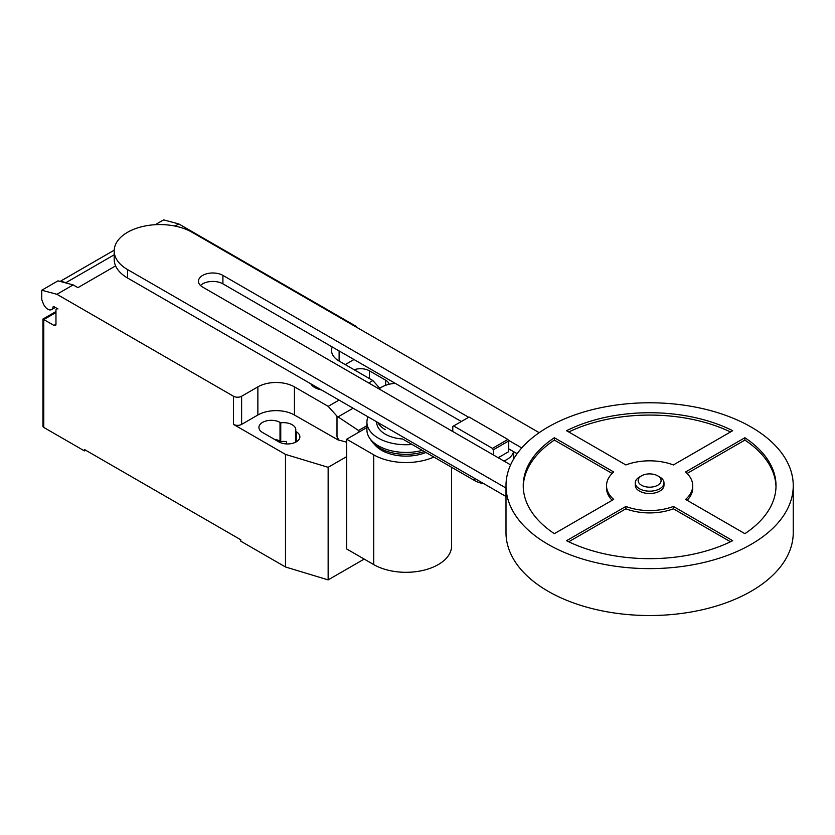 <?xml version="1.0" encoding="UTF-8"?>
<svg xmlns="http://www.w3.org/2000/svg" width="835" height="835" viewBox="0 0 835 835"><rect width="100%" height="100%" fill="white"/><g stroke="black" fill="none" stroke-linecap="round" stroke-linejoin="round"><path stroke-width="1.25" d="M659.786 477.015L657.75 475.846L659.786 477.015A14.362 8.287 180 0 1 663.992 482.88L663.992 485.229A14.362 8.287 180 0 1 655.12 492.89A14.362 8.287 180 0 1 639.464 491.095A14.362 8.287 180 0 1 635.258 485.229L635.258 482.88A14.362 8.287 180 0 1 639.464 477.015L641.499 475.846A11.492 6.638 180 0 1 657.75 475.846L657.75 475.846A11.492 6.638 180 0 1 657.75 485.229A11.492 6.638 180 0 1 641.499 485.229A11.492 6.638 180 0 1 641.499 475.846M663.992 482.88A14.362 8.287 180 0 1 655.12 490.542A14.362 8.287 180 0 1 639.464 488.746A14.362 8.287 180 0 1 635.258 482.88M793.25 485.699L793.25 532.605A143.63 82.926 180 0 1 704.583 609.216A143.63 82.926 180 0 1 548.063 591.243A143.63 82.926 180 0 1 506 532.605L506 485.699A143.63 82.926 180 0 1 594.666 409.087A143.63 82.926 180 0 1 751.187 427.061A143.63 82.926 180 0 1 793.25 485.699A143.63 82.926 180 0 1 704.583 562.31A143.63 82.926 180 0 1 548.063 544.337A143.63 82.926 180 0 1 506 485.699M612.139 500.301A43.086 24.873 180 0 1 606.534 488.047L606.534 485.699A43.086 24.873 0 0 0 613.683 499.413L554.367 533.659A126.388 72.969 180 0 1 523.232 485.699A126.388 72.969 180 0 1 554.367 437.738L613.683 471.984A43.086 24.873 0 0 0 606.534 485.699M612.139 473.435L554.367 440.087A126.388 72.969 0 0 0 523.253 486.868M554.367 437.738L554.367 440.087M566.558 430.703A126.388 72.969 180 0 1 732.692 430.703L673.386 464.949A43.086 24.873 0 0 0 625.864 464.949L566.558 430.703M730.5 431.966A126.388 72.969 0 0 0 568.75 431.966M744.883 437.738A126.388 72.969 180 0 1 776.018 485.699A126.388 72.969 180 0 1 744.883 533.659L685.566 499.413A43.086 24.873 0 0 0 692.716 485.699A43.086 24.873 0 0 0 685.566 471.984L744.883 437.738L744.883 440.087L687.111 473.435M692.716 485.699L692.716 488.047A43.086 24.873 180 0 1 687.111 500.301M775.997 486.868A126.388 72.969 0 0 0 744.883 440.087M673.386 506.448L732.692 540.694A126.388 72.969 180 0 1 566.558 540.694L625.864 506.448A43.086 24.873 0 0 0 673.386 506.448L673.386 508.797A43.086 24.873 180 0 1 625.864 508.797L568.75 541.769M625.864 506.448L625.864 508.797M730.5 541.769L673.386 508.797M498.203 457.726L508.734 451.641L508.734 440.932L507.889 439.461L469.072 417.041L453.635 425.954L492.452 448.364L507.889 439.461M492.452 448.364L493.297 449.835L508.734 440.932M493.297 449.835L493.297 454.898M452.779 431.507L452.779 426.455L453.635 425.954M379.038 388.933A22.983 13.266 180 0 1 395.279 383.359M513.504 451.62A22.983 13.266 180 0 1 503.86 460.993M375.875 421.372A22.983 13.266 0 0 0 376.7 422.667A29.298 16.919 0 0 0 385.269 434.148A29.298 16.919 0 0 0 402.585 438.991L474.416 480.459A22.983 13.266 0 0 0 483.956 483.768M521.75 447.936L508.296 440.17M468.654 417.281L222.914 275.404A14.32 8.266 0 0 0 207.31 273.609A14.32 8.266 0 0 0 198.469 281.249A14.32 8.266 0 0 0 202.665 287.094L510.602 464.886M200.473 285.476A14.32 8.266 180 0 1 222.914 283.848L461.337 421.508M508.734 448.865L517.115 453.708M506 488.047L127.557 269.559A45.643 26.355 180 0 1 114.186 250.917A45.643 26.355 180 0 1 142.357 226.577A45.643 26.355 180 0 1 192.102 232.287L539.191 432.676M114.186 250.917L114.186 259.361A45.643 26.355 0 0 0 127.557 278.003L506 496.491M384.674 426.445A28.119 16.241 0 0 0 386.094 427.332M377.9 422.531A29.298 16.919 0 0 0 385.269 429.67M368.026 416.832A39.068 22.555 0 0 0 366.92 422.186A39.068 22.555 0 0 0 378.359 438.135A39.068 22.555 0 0 0 412.072 444.46M366.92 422.186L366.92 429.879A39.068 22.555 0 0 0 369.446 437.874A39.068 22.555 0 0 0 378.359 445.827A39.068 22.555 0 0 0 422.301 450.378M369.446 437.874L371.158 440.473A37.241 21.501 0 0 0 373.141 442.988A37.241 21.501 0 0 0 379.654 448.061A37.241 21.501 0 0 0 424.357 451.558M373.141 442.988L375.552 445.598A34.506 19.915 0 0 0 381.585 450.295A34.506 19.915 0 0 0 425.923 452.466M433.866 457.048A45.612 26.334 180 0 1 373.736 454.835L346.671 439.21L366.92 427.52M346.671 439.21L346.671 548.971L373.736 564.596A45.612 26.334 0 0 0 423.439 570.305A45.612 26.334 0 0 0 451.589 545.975L451.589 467.287M55.966 312.52L43.785 319.555L42.94 319.064L42.94 426.267A2.87 1.66 0 0 0 43.785 427.436L43.785 319.555L53.941 325.41A2.87 1.66 -120 0 0 55.371 325.556A2.87 1.66 -120 0 0 55.966 324.241L55.966 310.171A2.87 1.66 60 0 1 56.561 308.856A2.87 1.66 60 0 1 58.001 308.992L53.878 306.622A1.148 0.668 -120 0 0 53.075 306.967A7.473 4.311 60 0 1 51.582 309.597A7.473 4.311 60 0 1 47.846 309.232A7.473 4.311 60 0 1 43.263 303.533L41.75 299.619L41.75 290.236L56.916 294.296L73.156 284.912L58.001 280.852L41.75 290.236M359.259 431.945L358.518 430.505L336.996 416.174L328.197 406.363L339.041 400.101M358.518 430.505L366.92 425.662M368.715 382.973L372.89 380.562L379.831 388.317M346.671 442.185L338.78 440.066L336.996 436.715L336.996 416.174M336.996 436.715L338.3 440.076L338.78 439.805M328.197 406.363L294.431 386.866L294.431 415.005L338.3 440.076M332.267 346.984A25.854 14.926 0 0 0 331.537 350.512A25.854 14.926 0 0 0 339.114 361.064L372.89 380.562M175.068 226.076L178.784 223.937L355.366 325.88A5.741 3.319 180 0 1 356.869 327.414M73.156 284.912L77.906 287.658L115.606 265.885M294.431 386.866A25.854 14.926 0 0 0 257.869 386.866L241.618 396.249A5.741 3.319 180 0 1 233.497 396.249L56.916 294.296M60.099 281.416A8.621 4.979 60 0 1 60.193 281.364L114.207 250.176L60.548 281.186L65.975 282.647L114.186 254.811M65.975 282.647A12.64 7.296 60 0 1 66.831 283.222M178.784 223.937L163.618 219.876L155.258 224.698M294.431 415.005A25.854 14.926 0 0 0 257.869 415.005L241.618 424.389A5.741 3.319 180 0 1 233.497 424.389L233.497 396.249M346.671 456.609L328.145 467.308L285.486 454.407L233.497 424.389M353.977 359.52L345.21 364.582M295.507 431.351A12.348 7.129 0 0 0 295.809 429.785A12.348 7.129 0 0 0 280.748 422.823L280.007 422.395A12.348 7.129 0 0 0 266.542 420.85A12.348 7.129 0 0 0 258.923 427.436A12.348 7.129 0 0 0 262.534 432.478L278.786 441.861A12.348 7.129 0 0 0 292.25 443.406A12.348 7.129 0 0 0 299.869 436.82A12.348 7.129 0 0 0 296.258 431.779L295.507 431.351L295.507 442.258M389.131 384.267A12.348 7.129 0 0 0 385.624 380.175L369.373 370.803A12.348 7.129 0 0 0 354.176 369.759M43.785 427.436L84.408 450.89L84.408 449.491L240.804 539.786L240.804 541.195L285.486 566.986L328.145 579.887L364.185 559.085M280.748 422.823L280.748 441.59A12.348 7.129 180 0 1 286.52 441.642L286.52 443.928M285.486 454.407L285.486 566.986M274.339 439.293A12.348 7.129 180 0 1 280.007 441.162L280.748 441.59M85.619 450.19L84.408 450.89M328.145 467.308L328.145 579.887M310.756 383.766A16.69 9.634 0 0 0 314.805 387.565A16.69 9.634 0 0 0 321.392 389.914M474.416 478.257L474.416 480.459M222.914 283.848L222.914 275.404M127.557 278.003L127.557 269.559M373.736 564.596L373.736 454.835M53.075 306.967L53.774 306.57M338.06 416.884L353.09 408.211M55.966 324.241L53.941 325.41M241.618 424.389L241.618 396.249M257.869 415.005L257.869 386.866M385.624 380.175L385.624 385.311M369.373 378.537L369.373 370.803M280.007 422.395L280.007 441.162M296.258 431.779L296.258 441.861M339.114 350.94L339.114 361.064M513.65 458.999L513.65 451.704M55.308 307.447L51.582 309.597M57.156 308.512L56.561 308.856M42.94 319.064L55.966 311.538"/></g></svg>
